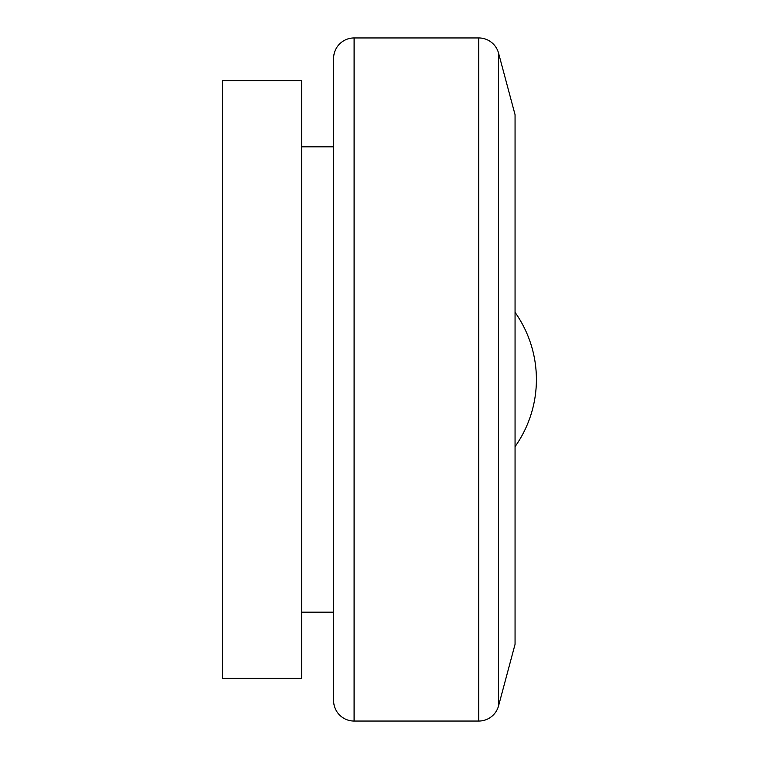 <?xml version="1.0" encoding="UTF-8"?>
<svg xmlns="http://www.w3.org/2000/svg" width="759" height="759" viewBox="0 0 759 759"><rect width="100%" height="100%" fill="white"/><g stroke="black" fill="none" stroke-linecap="round" stroke-linejoin="round"><path stroke-width="1.14" d="M301.589 146.819L333.599 146.819M333.599 612.181L301.589 612.181M354.102 721.05A20.493 20.493 0 0 1 333.599 700.557L333.609 58.443M333.599 58.443A20.493 20.493 0 0 1 354.102 37.95L354.092 721.05L478.758 721.05L478.768 37.95L354.102 37.95M478.758 37.95A20.493 20.493 0 0 1 498.559 53.139L498.559 705.861A20.493 20.493 0 0 1 478.758 721.05M498.559 53.139L515.057 114.694L515.057 644.306L498.559 705.861M222.596 80.644L301.589 80.644L301.589 678.356L222.596 678.356L222.605 80.644M515.057 446.662A116.336 116.336 0 0 0 515.057 312.338A116.336 116.336 0 0 1 536.404 379.5"/></g></svg>
